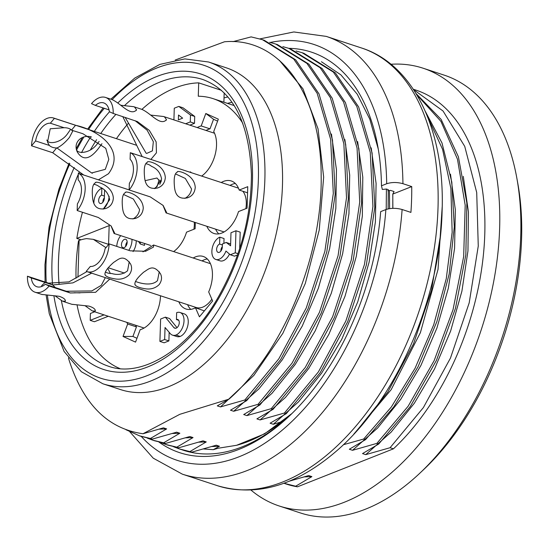 <?xml version="1.0" encoding="UTF-8"?>
<svg xmlns="http://www.w3.org/2000/svg" width="549" height="549" viewBox="0 0 549 549"><rect width="100%" height="100%" fill="white"/><g stroke="black" fill="none" stroke-linecap="round" stroke-linejoin="round"><path stroke-width="0.82" d="M291.951 413.514L282.666 421.46L273.306 424.274L270.101 423.217L286.317 413.623L284.444 413.013L260.102 419.937L256.898 418.88L273.114 409.286L271.24 408.669L246.899 415.6L243.694 414.543L259.91 404.949L258.037 404.332L233.696 411.256L230.491 410.206L246.707 400.612L244.827 399.995L220.492 406.919L217.287 405.869L228.995 399.13C283.003 351.895 322.606 256.424 321.165 175.893C321.254 94.613 279.935 36.708 224.486 41.779L175.193 60.04M233.002 41.642L251.126 36.893L262.449 39.686L293.736 59.052L317.157 93.296L330.649 139.343L333.312 193.44L324.864 251.373L306.239 308.01L278.803 358.861L244.827 399.995M173.601 446.762L179.159 448.862L191.917 452.122L181.046 449.459M289.117 481.233L308.689 475.564L311.887 476.621L295.671 486.215L297.489 486.812L393.441 448.821A207.371 123.223 -71.8 0 0 484.355 243.18A207.371 123.223 -71.8 0 0 415.868 90.084L413.322 89.247M343.358 444.724L363.671 439.035L365.545 439.653L349.329 449.247L352.533 450.304L376.875 443.379L378.748 443.99L362.532 453.584L365.737 454.641L390.078 447.716L393.441 448.821M282.666 421.46L279.29 423.862A199.301 118.433 108.2 0 1 236.592 445.294L264.536 433.882L291.869 413.589M159.162 429.16L166.642 428.899L163.437 427.849L143.021 433.737L179.811 414.317L228.995 399.13M166.642 428.899L150.426 438.493L152.299 439.111L176.641 432.187L179.846 433.236L163.629 442.83L165.503 443.448L189.844 436.524L193.049 437.574L176.833 447.167L178.713 447.785L203.048 440.861L206.252 441.911L190.036 451.504M191.917 452.122L216.258 445.198L219.456 446.255L213.3 449.679L203.583 448.965M236.592 445.294L218.228 448.224L213.3 449.679M198.772 442.171L206.252 441.911M392.864 208.339L392.775 194.078L394.065 191.56L390.559 190.407L387.772 190.688M392.803 195.046L392.796 208.339M389.618 208.62L389.44 190.517M386.201 209.437L386.421 189.048L382.33 189.46L381.48 185.802L386.688 183.743C391.705 182.124 397.119 182.11 402.932 183.689L411.729 186.585A230.408 136.914 108.2 0 1 411.592 199.383A230.408 136.914 108.2 0 1 410.92 212.401L402.115 209.505A230.408 136.914 108.2 0 1 182.398 474.178L217.61 485.748A230.408 136.914 108.2 0 0 438.006 208.064A230.408 136.914 108.2 0 0 361.441 47.955C414.166 64.665 445.191 131.341 442.096 211.365C440.085 300.083 395.52 401.12 335.521 451.841C295.76 485.741 256.458 497.044 217.61 485.748M273.306 424.274L298.457 401.93L321.618 373.176L341.711 339.364L357.756 301.82L369.134 262.099L375.392 222.043L376.092 183.448L371.199 147.839M321.433 61.735L340.936 74.904L357.241 94.208L369.793 119.112L378.179 148.745M264.344 40.324L295.712 59.855L319.017 93.913L332.495 140.036L335.178 194.277L326.772 251.964L308.037 308.785L280.594 359.698L246.707 400.612M277.547 44.661L308.922 64.192L332.22 98.25L345.698 144.373L348.382 198.608L339.975 256.294L321.24 313.115L293.797 364.035L259.91 404.949M258.037 404.332L292.013 363.198L319.443 312.347L338.067 255.71L346.515 197.784L343.852 143.68L330.361 97.64L306.939 63.389L275.66 44.023L269.641 42.314M290.75 48.998L322.126 68.529L345.424 102.588L358.909 148.71L361.585 202.945L353.179 260.631L334.451 317.452L307.001 368.372L273.114 409.286M271.24 408.669L305.217 367.535L332.646 316.684L351.271 260.048L359.719 202.121L357.056 148.017L343.564 101.977L320.142 67.733L288.863 48.36L282.852 46.651M303.961 53.342L335.329 72.866L358.627 106.925L372.112 153.047L374.789 207.282L366.382 264.968L347.654 321.789L320.204 372.709L286.317 413.623M284.444 413.013L318.42 371.879L345.849 321.021L364.474 264.385L372.922 206.458L370.259 152.361L356.768 106.314L333.346 72.07L302.067 52.697L296.055 50.988M386.421 189.048L388.301 189.659L388.129 208.894M440.346 236.221L431.459 290.572L413.493 343.907L387.827 391.979L356.376 431.342M425.31 111.358L441.979 142.939L451.813 182.172L454.291 226.737L449.178 274.006L436.908 321.494L418.043 366.766L393.853 406.782L365.545 439.653M363.671 439.035L391.32 407.008L415.092 368.221L433.717 324.754L446.282 278.597L452.163 232.275L450.88 188.437L442.583 149.335L427.568 116.765M416.08 93.57L441.156 119.462L458.408 156.801L466.863 203.061L465.833 254.832L455.464 308.36L436.455 360.322L410.288 406.534L378.748 443.99M376.875 443.379L408.147 406.219L434.142 360.645L453.028 309.691L463.672 256.575L465.195 205.202L457.482 159.217L440.95 121.384L416.766 94.716M68.453 357.907A207.371 123.223 -71.8 0 0 69.167 360.37C83.482 404.448 108.098 428.899 143.021 433.737M152.299 439.111L141.354 436.428M125.982 429.737L139.494 435.824L150.426 438.493M165.503 443.448L154.557 440.765M147.207 438.095L152.697 440.161L163.629 442.83M178.713 447.785L167.761 445.102M160.37 442.419L165.901 444.505L176.833 447.167M120.464 389.564A169.353 100.632 -71.8 0 0 268.928 260.082A169.353 100.632 -71.8 0 0 226.181 67.788L208.579 62.003A169.353 100.632 108.2 0 1 251.318 254.317A169.353 100.632 108.2 0 1 102.862 383.778L120.464 389.564M251.037 490.127A230.408 136.914 -71.8 0 0 279.228 505.993A230.408 136.914 -71.8 0 0 481.219 329.832A230.408 136.914 -71.8 0 0 423.059 68.2A230.408 136.914 -71.8 0 0 390.957 64.254M284.677 483.504A207.371 123.223 -71.8 0 0 286.42 484.101A207.371 123.223 -71.8 0 0 297.489 486.812M279.228 505.993L300.358 512.931A230.408 136.914 -71.8 0 0 419.91 473.128L423.759 469.491A223.498 132.81 -71.8 0 0 517.782 183.304L516.835 178.089A230.408 136.914 -71.8 0 0 444.189 75.138L423.059 68.2M419.91 473.128A230.408 136.914 -71.8 0 0 516.835 178.089M76.03 278.268A150.92 89.679 108.2 0 1 76.071 267.185A150.92 89.679 108.2 0 1 78.528 240.716L79.111 240.483A23.044 8.221 1.8 0 1 86.522 238.616L93.357 239.35L105.971 247.654M390.078 447.716L423.382 407.584L450.475 358.058L469.203 302.835L478.261 246.062L476.71 192.548L464.735 146.377L443.057 111.015L413.555 89.611M283.922 483.25L295.671 486.215M304.372 476.889L311.887 476.621M220.492 406.919L253.844 375.42L282.907 333.229L305.299 283.476L319.237 230.052L323.663 177.101L318.029 128.802L302.931 88.76L279.311 60.26M211.928 446.529L219.456 446.255M185.562 437.841L193.049 437.574M172.338 433.504L179.846 433.236M365.737 454.641L391.135 432.118L414.33 403.234L434.479 369.079L450.619 331.054L461.908 291.169L467.961 250.934L468.434 211.969L463.281 176.366M352.533 450.304L377.643 427.994L400.791 399.26L420.884 365.504L436.908 328.048L448.3 288.355L454.593 248.32L455.334 209.787L450.489 174.184M353.824 434.129L391.19 389.639L420.39 332.667L438.033 269.353L442.206 206.712M260.102 419.937L285.494 397.407L308.71 368.503L328.865 334.327L344.998 296.295L356.287 256.39L362.333 216.134L362.793 177.155L357.625 141.56M246.899 415.6L272.002 393.29L295.149 364.557L315.243 330.807L331.26 293.365L342.651 253.679L348.951 213.643L349.699 175.117L344.861 139.515M233.696 411.256L258.95 388.836L282.124 360.027L302.245 326.072L318.331 288.314L329.668 248.525L335.837 208.387L336.441 169.634L331.438 134.018M81.06 239.81L76.819 238.417L109.169 225.605L108.572 244.531M411.729 186.585L392.803 194.078M288.767 48.333A210.823 125.275 108.2 0 1 377.787 146.302A210.823 125.275 108.2 0 1 381.48 185.802M402.115 209.505C396.316 207.927 390.902 207.941 385.878 209.56L380.67 211.619A210.823 125.275 108.2 0 1 289.097 416.259A210.823 125.275 108.2 0 1 158.915 442.055M290.064 415.339A207.371 123.223 108.2 0 1 183.428 450.269A207.371 123.223 108.2 0 1 181.788 449.706M155.243 188.527L161.605 179.104C160.48 172.866 157.062 168.577 151.359 166.251M184.896 198.395C188.781 196.219 190.997 193.07 191.532 188.938L185.336 178.446L175.467 173.889M165.318 177.636C164.817 182.879 162.291 186.303 157.748 187.909C149.596 189.762 145.183 185.974 144.511 176.545C143.714 168.104 144.73 163.307 147.557 162.154C146.24 160.102 164.528 163.835 165.318 177.636M145.705 163.774A13.828 9.964 -111.6 0 1 151.387 166.217M160.534 162.573L130.305 152.691L130.099 159.292A17.28 10.266 -71.8 0 1 129.344 183.345L129.139 189.954L150.261 196.892L163.115 205.443L166.546 212.408L166.038 212.84L162.978 205.271M130.305 152.691A23.044 13.691 108.2 0 1 129.139 189.954M245.87 208.661A23.044 13.691 -71.8 0 0 242.871 191.272M195.245 187.47C194.751 192.713 192.225 196.137 187.676 197.743C179.53 199.596 175.117 195.808 174.438 186.379C173.649 177.938 174.664 173.141 177.485 171.988C176.174 169.936 194.463 173.669 195.245 187.47M105.387 271.995A13.828 9.251 -23.5 0 0 111.468 273.512L111.742 273.512C117.774 275.303 123.051 274.39 127.56 270.787L129.248 261.743M135.486 281.465C135.26 281.308 150.289 287.765 157.494 280.621L159.285 271.721M129.276 274.706C125.145 278.768 119.881 280.065 113.492 278.597C108.922 277.767 106.122 276.531 105.092 274.891C104.296 272.338 107.179 268.145 113.746 262.319C118.433 259.615 123.031 253.617 130.545 263.925C132.268 267.487 131.842 271.082 129.276 274.706M142.96 251.84L153.617 244.978L153.548 247.043L145.643 251.264L130.243 250.824L109.114 243.88L105.058 248.745A17.28 10.266 -71.8 0 1 90.311 266.464L86.255 271.33A23.044 13.691 108.2 0 0 87.071 271.652L196.233 307.515A23.044 13.691 -71.8 0 0 202.746 307.138A23.044 13.691 -71.8 0 0 211.852 299.212M109.114 243.88A23.044 13.691 108.2 0 1 87.071 271.652M159.203 284.54C155.072 288.602 149.808 289.893 143.419 288.424C138.849 287.601 136.056 286.365 135.02 284.725C134.224 282.172 137.106 277.979 143.68 272.153C148.367 269.442 152.958 263.451 160.48 273.759C162.195 277.32 161.77 280.916 159.203 284.54M66.662 291.238L91.807 290.943L101.325 285.288L105.319 277.643M91.669 273.162L72.948 282.865L52.731 285L55.374 287.601M74.108 292.734L80.092 292.885M42.335 294.49L59.066 296.282C63.506 297.736 65.605 299.37 65.358 301.175L62.456 301.161L55.037 295.815M109.752 279.098L95.622 292.294L70.265 292.974L49.136 286.029L45.293 284.293L59.059 288.815A13.828 0.714 20.4 0 0 66.621 291.299M41.587 286.551L41.799 285.494L45.066 282.481L31.293 277.959L27.45 276.216L48.58 283.16L68.934 281.884L86.934 271.604M52.731 284.993L52.457 284.904A13.828 0.714 20.4 0 0 45.066 282.481M107.714 268.317L110.363 273.471M31.293 277.959A17.28 10.266 -71.8 0 0 36.907 286.756A17.28 10.266 -71.8 0 0 45.293 284.293M49.136 286.029A23.044 13.691 108.2 0 1 35.109 292.226A23.044 13.691 108.2 0 1 27.45 276.216M72.262 304.324L88.993 306.116C93.433 307.57 95.533 309.197 95.293 311.009L92.39 310.995L84.971 305.649M103.274 209.107L109.635 199.685C108.51 193.44 105.099 189.158 99.39 186.825M132.927 218.976C136.818 216.793 139.027 213.643 139.57 209.519L133.366 199.019L123.504 194.47M113.348 198.216C112.854 203.453 110.328 206.877 105.779 208.483C97.633 210.336 93.22 206.548 92.541 197.118C91.745 188.678 92.767 183.881 95.588 182.728C94.277 180.683 112.566 184.416 113.348 198.216M93.735 184.347A13.828 9.964 -111.6 0 1 99.417 186.79M108.572 183.146L78.342 173.264L78.13 179.873A17.28 10.266 -71.8 0 1 77.375 203.926L77.169 210.528L98.298 217.473L111.152 226.016L114.576 232.989L114.068 233.421L111.015 225.845M78.342 173.264A23.044 13.691 108.2 0 1 77.169 210.528M193.9 229.235A23.044 13.691 -71.8 0 0 194.305 222.167M143.275 208.044C142.781 213.287 140.256 216.711 135.706 218.317C127.56 220.17 123.148 216.381 122.468 206.952C121.679 198.512 122.695 193.715 125.522 192.562C124.204 190.51 142.493 194.25 143.275 208.044M125.131 117.376L146.123 153.185L146.727 153.411L152.396 150.865L153.343 141.711L147.111 130.175L135.061 120.65M120.739 105.25L133.668 106.678L134.539 107.021L136.591 109.889C130.429 116.463 121.521 104.084 112.717 99.911M109.011 109.725L108.263 107.453M113.211 113.458A23.044 13.691 108.2 0 0 105.552 97.448A23.044 13.691 108.2 0 0 91.525 103.644L95.368 105.387A17.28 10.266 -71.8 0 1 103.754 102.917A17.28 10.266 -71.8 0 1 109.368 111.722L113.211 113.458L137.374 121.576L149.321 130.394L156.149 141.882L156.438 152.814L150.886 159.45M142.164 156.589L122.777 116.601M95.368 105.387L108.997 109.862M191.519 172.75L190.249 171.816M187.586 171.46L198.148 174.932M150.673 115.084L163.602 116.512L164.474 116.855L166.519 119.716C160.356 126.297 151.449 113.911 142.644 109.745M154.303 188.616L157.158 186.386L159.073 179.825M56.883 147.921L91.628 172.969L105.291 169.346L108.812 159.375L105.758 148.312L82.858 133.709L71.795 130.25L72.681 131.197L69.435 137.401C65.235 142.527 61.049 146.075 56.89 148.024M101.949 143.708L99.369 147.235C90.311 159.533 82.954 161.125 77.292 152.011C72.489 141.663 82.858 134.107 91.511 137.024M46.857 139.968C47.9 144.71 61.056 143.358 67.726 133.476L70.615 129.331M83.805 175.062L52.677 152.732L31.547 145.794L35.603 140.928L49.369 145.451A13.828 9.251 156.5 0 0 56.842 147.976M49.369 145.451L47.523 142.184L50.213 128.775L64.123 127.732L50.357 123.209L54.406 118.344L75.536 125.282C100.549 130.717 125.577 151.037 108.455 173.752L98.381 179.852M71.795 130.25L71.638 130.106A13.828 9.251 156.5 0 0 64.123 127.732M50.357 123.209A17.28 10.266 -71.8 0 0 35.603 140.928M31.547 145.794A23.044 13.691 108.2 0 1 53.589 118.021A23.044 13.691 108.2 0 1 54.406 118.344M145.293 180.628L156.98 178L160.054 181.506L160.493 182.776M76.441 149.355C77.059 154.269 90.482 153.837 97.66 143.31L99.143 141.429M136.976 338.294L132.906 336.455L136.454 326.895A27.649 16.429 108.2 0 1 135.637 325.255M204.379 310.885L195.478 307.776A27.649 16.429 108.2 0 1 185.987 308.998A27.649 16.429 108.2 0 1 178.802 301.785M190.743 309.375A27.649 16.429 108.2 0 1 187.6 304.681M201.984 260.899A27.649 16.429 108.2 0 1 207.302 258.977M218.777 233.881A27.649 16.429 108.2 0 1 215.633 229.18M230.017 185.397A27.649 16.429 108.2 0 1 235.336 183.476M206.081 130.477A27.649 16.429 108.2 0 1 209.999 128.837L213.547 119.277L217.61 121.116M235.974 230.765L230.985 232.742L230.573 245.822L226.222 242.445L222.42 243.948L222.324 247.05A4.426 2.628 108.2 0 1 218.09 252.382A4.426 2.628 108.2 0 1 216.725 248.333A4.426 2.628 108.2 0 1 219.6 244.044L219.82 237.161A11.838 7.034 -71.8 0 0 212.147 248.649A11.838 7.034 -71.8 0 0 215.798 259.451A11.838 7.034 -71.8 0 0 225.948 251.051L230.292 254.77L235.281 252.794L235.974 230.765L240.194 232.152L239.68 248.649M235.281 252.794L237.998 253.693M226.222 242.445L230.628 243.976M219.6 244.044L222.386 244.964M222.338 246.611A4.426 2.628 -71.8 0 0 220.849 251.113M219.82 237.161L224.04 238.547L223.889 243.365M229.489 254.084A11.838 7.034 108.2 0 1 220.025 260.837L215.798 259.451M230.292 254.77L234.519 256.157L237.566 254.956M182.645 118.152L178.37 119.847L178.521 115.029L182.645 118.152M185.651 123.765L190.27 121.933L190.489 115.05L178.796 106.424L174.28 108.208L173.909 119.908M190.27 121.933L194.497 123.319L189.879 125.151M190.489 115.05L194.71 116.436L194.497 123.319M194.71 116.436L183.016 107.81L178.796 106.424M164.666 339.522L165.043 327.478L170.471 333.826A13.245 7.871 -71.8 0 0 172.537 335.151A13.245 7.871 -71.8 0 0 175.948 335.055A11.982 7.116 -71.8 0 0 183.737 323.443A11.982 7.116 -71.8 0 0 180.038 312.484A11.982 7.116 -71.8 0 0 176.654 312.683L176.435 319.566A4.612 2.738 108.2 0 1 177.739 319.491A4.612 2.738 108.2 0 1 179.166 323.704A4.612 2.738 108.2 0 1 176.167 328.172A6.012 3.569 108.2 0 1 174.76 328.172A6.012 3.569 108.2 0 1 173.951 327.691L165.366 317.15L160.617 319.031L159.91 341.403L164.666 339.522L168.893 340.915L164.137 342.796L159.91 341.403M169.161 332.289L168.893 340.915M175.948 335.055L180.175 336.441A13.245 7.871 108.2 0 1 176.757 336.537L172.537 335.151M180.038 312.484L184.265 313.877A11.982 7.116 108.2 0 1 187.964 324.83A11.982 7.116 108.2 0 1 180.175 336.441M178.748 320.328L176.435 319.566M173.951 327.691L175.701 328.261M165.366 317.15L169.593 318.537L177.018 327.657M127.155 241.937A4.426 2.628 -71.8 0 0 125.687 246.426M124.177 247.62A4.426 2.628 108.2 0 1 122.928 247.688A4.426 2.628 108.2 0 1 121.809 242.665A4.426 2.628 108.2 0 1 125.687 239.282A4.426 2.628 108.2 0 1 127.052 243.331A4.426 2.628 108.2 0 1 124.177 247.62M120.705 235.638A11.797 7.013 -71.8 0 0 116.779 246.398M128.754 250.337A11.797 7.013 -71.8 0 0 131.973 239.343M138.355 241.436A33.633 19.984 108.2 0 1 140.249 243.976L140.304 242.082M136.2 240.73A11.797 7.013 108.2 0 1 133.071 251.586M140.249 243.976L144.469 245.362L144.531 243.468M104.605 190.228L104.358 198.148A4.426 2.628 108.2 0 1 100.124 203.48A4.426 2.628 108.2 0 1 98.758 199.431A4.426 2.628 108.2 0 1 101.634 195.142L101.853 188.259A11.797 7.013 -71.8 0 0 93.893 202.945M103.157 209.121A11.797 7.013 -71.8 0 0 109.107 196.268M101.634 195.142L104.42 196.062M104.372 197.709A4.426 2.628 -71.8 0 0 102.883 202.21M94.654 311.791L90.407 313.472L90.194 320.355L104.035 314.872M90.194 320.355L94.414 321.741L108.263 316.265M161.42 180.614A27.649 16.429 108.2 0 1 159.738 184.361M213.547 119.277L205.813 113.492L201.195 125.941A27.649 16.429 108.2 0 0 197.283 127.581M201.648 176.078A27.649 16.429 108.2 0 0 213.712 131.609L218.337 119.16L205.813 113.492M209.999 128.837L201.195 125.941M206.829 226.284A27.649 16.429 108.2 0 0 214.021 233.497A27.649 16.429 108.2 0 0 238.513 211.578L247.077 208.181L247.757 186.667L239.186 190.064A27.649 16.429 108.2 0 0 231.28 180.964A27.649 16.429 108.2 0 0 221.213 182.508M247.565 192.809L239.186 190.064M195.478 307.776L199.424 316.828L212.621 300.982L208.675 291.924A27.649 16.429 108.2 0 0 203.247 256.465A27.649 16.429 108.2 0 0 193.179 258.009M126.833 322.359A27.649 16.429 108.2 0 0 127.656 324.006L123.031 336.455L132.906 336.455M123.031 336.455L135.555 342.123L140.173 329.675A27.649 16.429 108.2 0 0 160.48 295.767M127.656 324.006L136.454 326.895M173.614 251.579A27.649 16.429 108.2 0 0 186.543 232.152L195.115 228.761L195.307 222.503M224.177 92.905L223.882 102.196M76.819 238.417A149.767 88.993 108.2 0 1 82.46 212.264M116.429 138.671A149.767 88.993 108.2 0 1 128.061 123.649M141.896 109.388A149.767 88.993 108.2 0 1 198.704 82.858L221.439 90.331M119.963 368.605A149.767 88.993 108.2 0 1 77.107 305.251M198.704 82.858L198.278 96.226A135.939 80.778 108.2 0 1 213.115 98.655A135.939 80.778 108.2 0 1 242.823 123.36M231.994 102.272A146.309 86.941 -71.8 0 0 227.471 103.377M224.019 97.921A150.92 89.679 108.2 0 1 227.883 96.933M77.958 277.135L79.111 240.483M78.308 174.273A150.92 89.679 -71.8 0 0 58.469 261.399A150.92 89.679 -71.8 0 0 59.1 284.464M61.358 300.591A150.92 89.679 -71.8 0 0 108.613 366.272C140.983 378.192 187.792 350.523 217.864 297.833C240.085 258.648 251.27 217.582 251.428 174.644C249.267 122.544 233.064 90.832 202.821 79.516A150.92 89.679 -71.8 0 0 124.644 105.47M115.928 114.35A150.92 89.679 -71.8 0 0 100.735 133.51M96.583 139.721A150.92 89.679 -71.8 0 0 90.434 149.85M79.385 171.796A150.92 89.679 -71.8 0 0 78.692 173.381M52.539 284.156A155.525 92.417 108.2 0 1 51.977 261.42A155.525 92.417 108.2 0 1 74.245 167.479M81.52 152.636A155.525 92.417 108.2 0 1 90.695 136.893M94.311 131.403A155.525 92.417 108.2 0 1 109.498 111.776M117.857 102.951A155.525 92.417 108.2 0 1 248.038 135.191A155.525 92.417 108.2 0 1 177.114 349.027A155.525 92.417 108.2 0 1 53.905 295.753M69.881 163.705A164.741 97.894 -71.8 0 0 46.034 263.767A164.741 97.894 -71.8 0 0 46.246 282.392M47.427 295.437A164.741 97.894 -71.8 0 0 177.553 357.42A164.741 97.894 -71.8 0 0 253.288 128.322A164.741 97.894 -71.8 0 0 112.161 99.616M104.317 108.325A164.741 97.894 -71.8 0 0 88.567 129.516M83.839 137.058A164.741 97.894 -71.8 0 0 76.716 149.712M361.441 47.955L326.23 36.385A230.408 136.914 108.2 0 1 402.932 183.689M270.273 42.465A218.886 130.072 108.2 0 1 386.688 183.743M385.878 209.56A218.886 130.072 108.2 0 1 289.337 423.862A218.886 130.072 108.2 0 1 141.223 436.4M48.58 283.16L52.388 284.883M66.463 291.251L70.265 292.974M75.536 125.282L71.514 130.113M56.684 147.921L52.677 152.732M179.159 448.862L181.04 449.48M262.395 39.665L264.268 40.283M275.598 44.002L277.478 44.62M288.801 48.339L290.682 48.957M302.005 52.677L303.885 53.294M139.549 435.851L141.422 436.469M152.752 440.188L154.633 440.806M165.956 444.525L167.836 445.143M108.578 244.353L93.357 239.35M69.147 163.08L58.956 189.041L49.087 227.032L44.949 264.783L45.08 282.008M46.15 295.307L49.293 313.815L64.116 351.484L81.341 371.721L102.862 383.778M208.579 62.003L184.869 58.901L159.807 64.411L134.731 78.095L110.836 99.184M103.123 107.933L87.559 129.187M82.446 137.449L76.284 148.484M284.794 483.566L286.42 484.101M326.23 36.385L293.832 31.959L259.897 38.89M129.811 431.809L153.253 458.182L182.398 474.178M157.714 187.861L156.98 188.156M166.024 212.882L224.088 231.953M158.901 162.037L238.472 188.177M187.641 197.695L186.907 197.99M105.202 274.843L104.88 274.102M153.809 245.074L210.439 263.678M135.129 284.677L134.807 283.936M35.109 292.226L42.3 294.593M63.499 301.559L72.228 304.421M93.433 311.386L144.085 328.034M108.194 267.734L124.465 273.079M105.744 208.442L105.01 208.73M114.055 233.455L150.639 245.472M106.938 182.611L129.139 189.906M135.672 218.276L134.944 218.564M136.399 109.814L136.118 110.575M136.818 121.329L137.367 121.583M105.552 97.448L112.751 99.808M133.881 106.753L142.678 109.642M163.815 116.587L214.535 133.249M166.326 119.648L166.045 120.409M91.628 172.962L92.438 173.23M53.589 118.021L136.125 145.142M77.038 151.366L77.313 152.004M213.115 98.655L234.19 105.58"/></g></svg>
